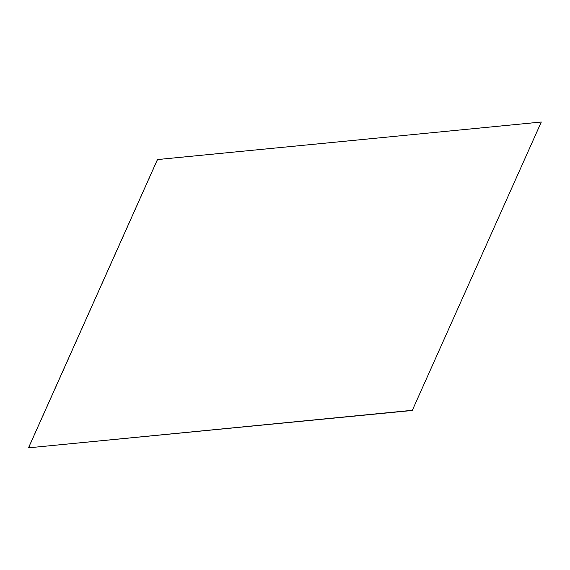 <?xml version="1.0" encoding="UTF-8"?>
<svg xmlns="http://www.w3.org/2000/svg" width="570" height="570" viewBox="0 0 570 570"><rect width="100%" height="100%" fill="white"/><g stroke="black" fill="none" stroke-linecap="round" stroke-linejoin="round"><path stroke-width="0.43" stroke-dasharray="2.85 2.14" d="M28.707 447.984L157.662 159.7L541.5 122.165"/><path stroke-width="0.85" d="M157.455 159.55L541.293 122.016L412.338 410.3L28.5 447.835L157.455 159.55M412.338 410.3L541.293 122.016M412.545 410.45L28.5 447.835"/></g></svg>
